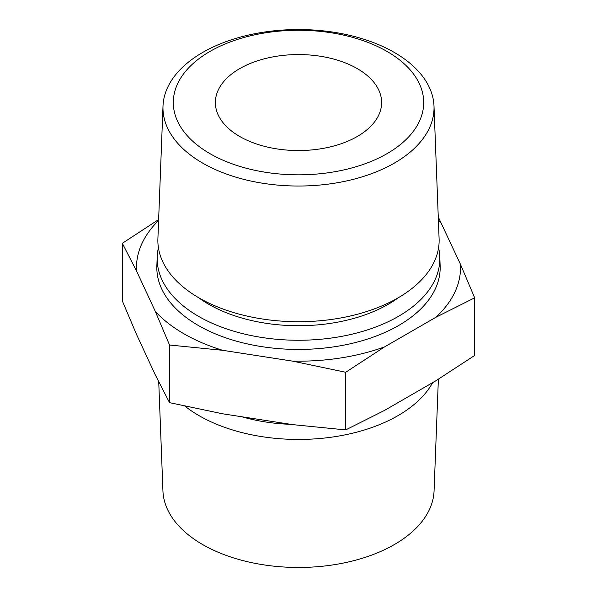 <?xml version="1.0" encoding="UTF-8"?>
<svg xmlns="http://www.w3.org/2000/svg" width="597" height="597" viewBox="0 0 597 597"><rect width="100%" height="100%" fill="white"/><g stroke="black" fill="none" stroke-linecap="round" stroke-linejoin="round"><path stroke-width="0.9" d="M158.735 381.796L162.936 490.921A135.601 78.289 0 0 0 202.614 544.539A135.601 78.289 0 0 0 348.999 561.837A135.601 78.289 0 0 0 434.064 490.921L438.37 379.214M209.972 153.66A125.198 72.282 0 0 0 387.028 153.66A125.198 72.282 0 0 0 387.028 51.439A125.198 72.282 0 0 0 209.972 51.439A125.198 72.282 0 0 0 209.972 153.66M202.667 163.108A135.526 78.244 0 0 0 351.752 179.734A135.526 78.244 0 0 0 433.997 106.042A135.526 78.244 0 0 0 394.333 52.454A135.526 78.244 0 0 0 248.031 35.163A135.526 78.244 0 0 0 163.003 106.042A135.526 78.244 0 0 0 202.667 163.108M163.003 106.042L157.899 238.718A140.638 81.199 0 0 0 199.055 297.933A140.638 81.199 0 0 0 353.76 315.186A140.638 81.199 0 0 0 439.101 238.718L433.997 106.042M158.421 247.785A141.34 81.602 0 0 0 157.198 256.844A141.34 81.602 0 0 0 198.562 316.358A141.34 81.602 0 0 0 354.036 333.701A141.34 81.602 0 0 0 439.802 256.844A141.34 81.602 0 0 0 438.579 247.785M184.861 406.087A140.638 81.199 0 0 0 199.055 415.661A140.638 81.199 0 0 0 432.646 382.64M122.34 243.315L122.34 300.948L136.579 334.559L155.302 374.901L169.541 402.654L169.541 345.021L155.302 311.41L136.579 271.068L122.34 243.315L158.63 219.554M357.282 68.618A83.125 47.991 0 0 0 266.687 58.215A83.125 47.991 0 0 0 215.375 102.55A83.125 47.991 0 0 0 239.718 136.489A83.125 47.991 0 0 0 330.313 146.892A83.125 47.991 0 0 0 381.625 102.55A83.125 47.991 0 0 0 357.282 68.618M157.198 256.844L156.854 265.822A141.683 81.796 0 0 0 198.316 325.477A141.683 81.796 0 0 0 354.17 342.857A141.683 81.796 0 0 0 440.146 265.822L439.802 256.844M169.541 402.654L222.688 413.803L292.552 424.616L345.7 429.907L384.61 410.37L435.758 380.841L474.66 355.454L474.66 297.821L435.758 317.35L384.61 346.879L345.7 372.274L292.552 361.125L222.688 350.312L169.541 345.021M438.265 216.972L460.421 264.202L474.66 297.821M345.7 429.907L345.7 372.274M435.758 317.35A162.026 93.55 0 0 0 460.421 264.202M441.698 223.868A162.026 93.55 0 0 0 438.399 220.45M158.601 220.45A162.026 93.55 0 0 0 136.579 271.068M155.302 311.41A162.026 93.55 0 0 0 222.688 350.312M292.552 361.125A162.026 93.55 0 0 0 384.61 346.879M198.532 297.634A127.019 73.334 0 0 0 208.681 304.246A127.019 73.334 0 0 0 398.468 297.634M241.822 416.766A126.833 73.222 0 0 0 290.851 424.348"/></g></svg>
